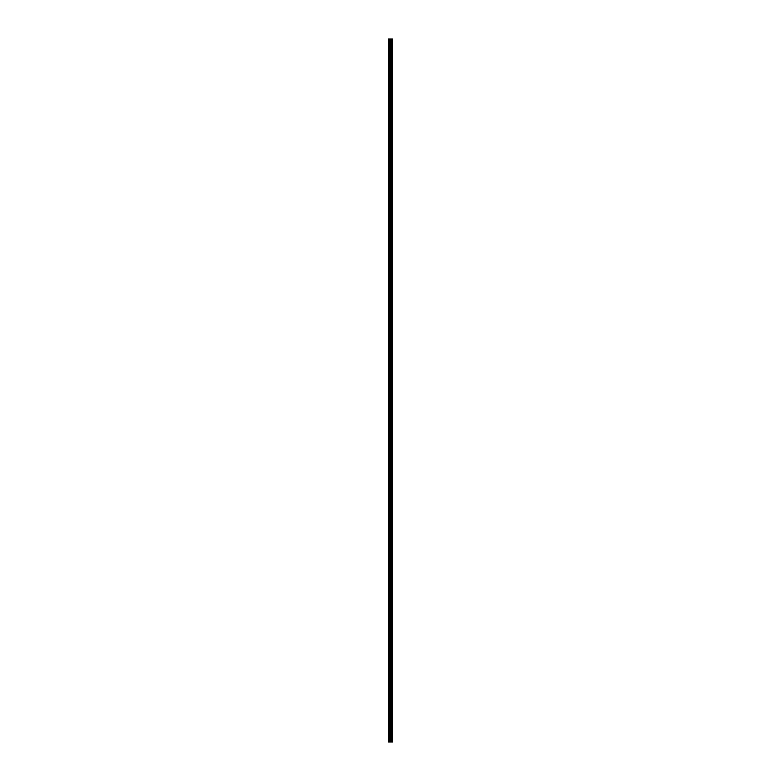 <?xml version="1.0" encoding="UTF-8"?>
<svg xmlns="http://www.w3.org/2000/svg" width="781" height="781" viewBox="0 0 781 781"><rect width="100%" height="100%" fill="white"/><g stroke="black" fill="none" stroke-linecap="round" stroke-linejoin="round"><path stroke-width="0.59" stroke-dasharray="3.9 2.93" d="M391.027 739.627L391.027 739.041L391.027 739.627M388.46 739.627L388.46 739.041L388.46 739.627M391.027 725.656L391.027 726.242L391.027 725.656M388.46 725.656L388.46 726.242L388.46 725.656M391.027 711.696L391.027 711.11L391.027 711.696M388.46 711.696L388.46 711.11L388.46 711.696M391.027 697.726L391.027 698.312L391.027 697.726M388.46 697.726L388.46 698.312L388.46 697.726M391.027 683.765L391.027 683.18L391.027 683.765M388.46 683.765L388.46 683.18L388.46 683.765M391.027 669.795L391.027 670.381L391.027 669.795M388.46 669.795L388.46 670.381L388.46 669.795M391.027 655.835L391.027 655.249L391.027 655.835M388.46 655.835L388.46 655.249L388.46 655.835M391.027 641.865L391.027 642.451L391.027 641.865M388.46 641.865L388.46 642.451L388.46 641.865M391.027 627.904L391.027 627.319L391.027 627.904M388.46 627.904L388.46 627.319L388.46 627.904M391.027 613.934L391.027 614.52L391.027 613.934M388.46 613.934L388.46 614.52L388.46 613.934M391.027 599.974L391.027 599.388L391.027 599.974M388.46 599.974L388.46 599.388L388.46 599.974M391.027 586.004L391.027 586.59L391.027 586.004M388.46 586.004L388.46 586.59L388.46 586.004M391.027 572.043L391.027 571.458L391.027 572.043M388.46 572.043L388.46 571.458L388.46 572.043M391.027 558.083L391.027 557.497L391.027 558.083M388.46 558.083L388.46 557.497L388.46 558.083M391.027 544.113L391.027 543.527L391.027 544.113M388.46 544.113L388.46 543.527L388.46 544.113M391.027 530.153L391.027 529.567L391.027 530.153M388.46 530.153L388.46 529.567L388.46 530.153M391.027 516.182L391.027 516.768L391.027 516.182M388.46 516.182L388.46 516.768L388.46 516.182M391.027 502.222L391.027 501.636L391.027 502.222M388.46 502.222L388.46 501.636L388.46 502.222M391.027 488.252L391.027 488.838L391.027 488.252M388.46 488.252L388.46 488.838L388.46 488.252M391.027 474.292L391.027 473.706L391.027 474.292M388.46 474.292L388.46 473.706L388.46 474.292M391.027 460.321L391.027 460.907L391.027 460.321M388.46 460.321L388.46 460.907L388.46 460.321M391.027 446.361L391.027 445.775L391.027 446.361M388.46 446.361L388.46 445.775L388.46 446.361M391.027 432.391L391.027 432.977L391.027 432.391M388.46 432.391L388.46 432.977L388.46 432.391M391.027 418.431L391.027 417.845L391.027 418.431M388.46 418.431L388.46 417.845L388.46 418.431M391.027 404.46L391.027 405.046L391.027 404.46M388.46 404.46L388.46 405.046L388.46 404.46M391.027 390.5L391.027 389.914L391.027 390.5M388.46 390.5L388.46 389.914L388.46 390.5M391.027 376.54L391.027 375.954L391.027 376.54M388.46 376.54L388.46 375.954L388.46 376.54M391.027 362.569L391.027 363.155L391.027 362.569M388.46 362.569L388.46 363.155L388.46 362.569M391.027 348.609L391.027 348.023L391.027 348.609M388.46 348.609L388.46 348.023L388.46 348.609M391.027 334.639L391.027 335.225L391.027 334.639M388.46 334.639L388.46 335.225L388.46 334.639M391.027 320.679L391.027 320.093L391.027 320.679M388.46 320.679L388.46 320.093L388.46 320.679M391.027 306.708L391.027 307.294L391.027 306.708M388.46 306.708L388.46 307.294L388.46 306.708M391.027 292.748L391.027 292.162L391.027 292.748M388.46 292.748L388.46 292.162L388.46 292.748M391.027 278.778L391.027 279.364L391.027 278.778M388.46 278.778L388.46 279.364L388.46 278.778M391.027 264.818L391.027 264.232L391.027 264.818M388.46 264.818L388.46 264.232L388.46 264.818M391.027 250.847L391.027 251.433L391.027 250.847M388.46 250.847L388.46 251.433L388.46 250.847M391.027 236.887L391.027 236.301L391.027 236.887M388.46 236.887L388.46 236.301L388.46 236.887M391.027 222.917L391.027 223.503L391.027 222.917M388.46 222.917L388.46 223.503L388.46 222.917M391.027 208.957L391.027 208.371L391.027 208.957M388.46 208.957L388.46 208.371L388.46 208.957M391.027 194.996L391.027 194.41L391.027 194.996M388.46 194.996L388.46 194.41L388.46 194.996M391.027 181.026L391.027 180.44L391.027 181.026M388.46 181.026L388.46 180.44L388.46 181.026M391.027 167.066L391.027 166.48L391.027 167.066M388.46 167.066L388.46 166.48L388.46 167.066M391.027 153.096L391.027 153.681L391.027 153.096M388.46 153.096L388.46 153.681L388.46 153.096M391.027 139.135L391.027 138.549L391.027 139.135M388.46 139.135L388.46 138.549L388.46 139.135M391.027 125.165L391.027 125.751L391.027 125.165M388.46 125.165L388.46 125.751L388.46 125.165M391.027 111.205L391.027 110.619L391.027 111.205M388.46 111.205L388.46 110.619L388.46 111.205M391.027 97.234L391.027 97.82L391.027 97.234M388.46 97.234L388.46 97.82L388.46 97.234M391.027 83.274L391.027 82.688L391.027 83.274M388.46 83.274L388.46 82.688L388.46 83.274M391.027 69.304L391.027 69.89L391.027 69.304M388.46 69.304L388.46 69.89L388.46 69.304M391.027 55.344L391.027 54.758L391.027 55.344M388.46 55.344L388.46 54.758L388.46 55.344M391.027 41.373L391.027 41.959L391.027 41.373M388.46 41.373L388.46 41.959L388.46 41.373M388.694 741.95L388.46 39.05L388.46 741.95L390.998 741.95L390.998 39.05L392.54 39.05L392.54 741.95L392.365 39.05M390.1 741.95L390.598 741.95L390.1 741.95M392.365 741.95L390.998 741.95M388.694 39.05L390.998 39.05M390.1 39.05L390.9 39.05L390.1 39.05M391.076 741.95L391.076 39.05M392.443 741.95L392.443 39.05M389.319 741.95L389.319 39.05M389.475 741.95L389.475 39.05M390.139 741.95L390.139 39.05M390.295 741.95L390.295 39.05M390.666 741.95L390.666 39.05M390.822 741.95L390.822 39.05M391.447 741.95L391.447 39.05M391.476 741.95L391.476 39.05M391.515 741.95L391.515 39.05M391.593 741.95L391.593 39.05M391.847 741.95L391.847 39.05M391.925 741.95L391.925 39.05M391.964 741.95L391.964 39.05M392.003 741.95L392.003 39.05M388.46 740.203L391.027 740.203L391.359 739.627L391.027 739.041L388.46 739.041M388.46 726.242L391.027 726.242L391.359 725.656L391.027 725.08L388.46 725.08M388.46 712.272L391.027 712.272L391.359 711.696L391.027 711.11L388.46 711.11M388.46 698.312L391.027 698.312L391.359 697.726L391.027 697.15L388.46 697.15M388.46 684.341L391.027 684.341L391.359 683.765L391.027 683.18L388.46 683.18M388.46 670.381L391.027 670.381L391.359 669.795L391.027 669.219L388.46 669.219M388.46 656.411L391.027 656.411L391.359 655.835L391.027 655.249L388.46 655.249M388.46 642.451L391.027 642.451L391.359 641.865L391.027 641.289L388.46 641.289M388.46 628.48L391.027 628.48L391.359 627.904L391.027 627.319L388.46 627.319M388.46 614.52L391.027 614.52L391.359 613.934L391.027 613.358L388.46 613.358M388.46 600.56L391.027 600.56L391.359 599.974L391.027 599.388L388.46 599.388M388.46 586.59L391.027 586.59L391.359 586.004L391.027 585.428L388.46 585.428M388.46 572.629L391.027 572.629L391.359 572.043L391.027 571.458L388.46 571.458M388.46 558.659L391.027 558.659L391.359 558.083L391.027 557.497L388.46 557.497M388.46 544.699L391.027 544.699L391.359 544.113L391.027 543.527L388.46 543.527M388.46 530.729L391.027 530.729L391.359 530.153L391.027 529.567L388.46 529.567M388.46 516.768L391.027 516.768L391.359 516.182L391.027 515.606L388.46 515.606M388.46 502.798L391.027 502.798L391.359 502.222L391.027 501.636L388.46 501.636M388.46 488.838L391.027 488.838L391.359 488.252L391.027 487.676L388.46 487.676M388.46 474.868L391.027 474.868L391.359 474.292L391.027 473.706L388.46 473.706M388.46 460.907L391.027 460.907L391.359 460.321L391.027 459.745L388.46 459.745M388.46 446.937L391.027 446.937L391.359 446.361L391.027 445.775L388.46 445.775M388.46 432.977L391.027 432.977L391.359 432.391L391.027 431.815L388.46 431.815M388.46 419.016L391.027 419.016L391.359 418.431L391.027 417.845L388.46 417.845M388.46 405.046L391.027 405.046L391.359 404.46L391.027 403.884L388.46 403.884M388.46 391.086L391.027 391.086L391.359 390.5L391.027 389.914L388.46 389.914M388.46 377.116L391.027 377.116L391.359 376.54L391.027 375.954L388.46 375.954M388.46 363.155L391.027 363.155L391.359 362.569L391.027 361.984L388.46 361.984M388.46 349.185L391.027 349.185L391.359 348.609L391.027 348.023L388.46 348.023M388.46 335.225L391.027 335.225L391.359 334.639L391.027 334.063L388.46 334.063M388.46 321.255L391.027 321.255L391.359 320.679L391.027 320.093L388.46 320.093M388.46 307.294L391.027 307.294L391.359 306.708L391.027 306.132L388.46 306.132M388.46 293.324L391.027 293.324L391.359 292.748L391.027 292.162L388.46 292.162M388.46 279.364L391.027 279.364L391.359 278.778L391.027 278.202L388.46 278.202M388.46 265.394L391.027 265.394L391.359 264.818L391.027 264.232L388.46 264.232M388.46 251.433L391.027 251.433L391.359 250.847L391.027 250.271L388.46 250.271M388.46 237.473L391.027 237.473L391.359 236.887L391.027 236.301L388.46 236.301M388.46 223.503L391.027 223.503L391.359 222.917L391.027 222.341L388.46 222.341M388.46 209.542L391.027 209.542L391.359 208.957L391.027 208.371L388.46 208.371M388.46 195.572L391.027 195.572L391.359 194.996L391.027 194.41L388.46 194.41M388.46 181.612L391.027 181.612L391.359 181.026L391.027 180.44L388.46 180.44M388.46 167.642L391.027 167.642L391.359 167.066L391.027 166.48L388.46 166.48M388.46 153.681L391.027 153.681L391.359 153.096L391.027 152.52L388.46 152.52M388.46 139.711L391.027 139.711L391.359 139.135L391.027 138.549L388.46 138.549M388.46 125.751L391.027 125.751L391.359 125.165L391.027 124.589L388.46 124.589M388.46 111.781L391.027 111.781L391.359 111.205L391.027 110.619L388.46 110.619M388.46 97.82L391.027 97.82L391.359 97.234L391.027 96.659L388.46 96.659M388.46 83.85L391.027 83.85L391.359 83.274L391.027 82.688L388.46 82.688M388.46 69.89L391.027 69.89L391.359 69.304L391.027 68.728L388.46 68.728M388.46 55.92L391.027 55.92L391.359 55.344L391.027 54.758L388.46 54.758M388.46 41.959L391.027 41.959L391.359 41.373L391.027 40.797L388.46 40.797"/><path stroke-width="1.17" d="M392.443 39.05L392.54 741.95L392.443 39.05L388.46 39.05L388.46 741.95L388.694 39.05M388.694 741.95L392.443 741.95M392.365 741.95L392.365 39.05M391.076 741.95L391.076 39.05M390.998 741.95L390.998 39.05M392.003 741.95L392.003 39.05M391.964 741.95L391.964 39.05M391.925 741.95L391.925 39.05M391.847 741.95L391.847 39.05M391.593 741.95L391.593 39.05M391.515 741.95L391.515 39.05M391.476 741.95L391.476 39.05M391.447 741.95L391.447 39.05M390.822 741.95L390.822 39.05M390.666 741.95L390.666 39.05M390.295 741.95L390.295 39.05M390.139 741.95L390.139 39.05M389.475 741.95L389.475 39.05M389.319 741.95L389.319 39.05"/></g></svg>
